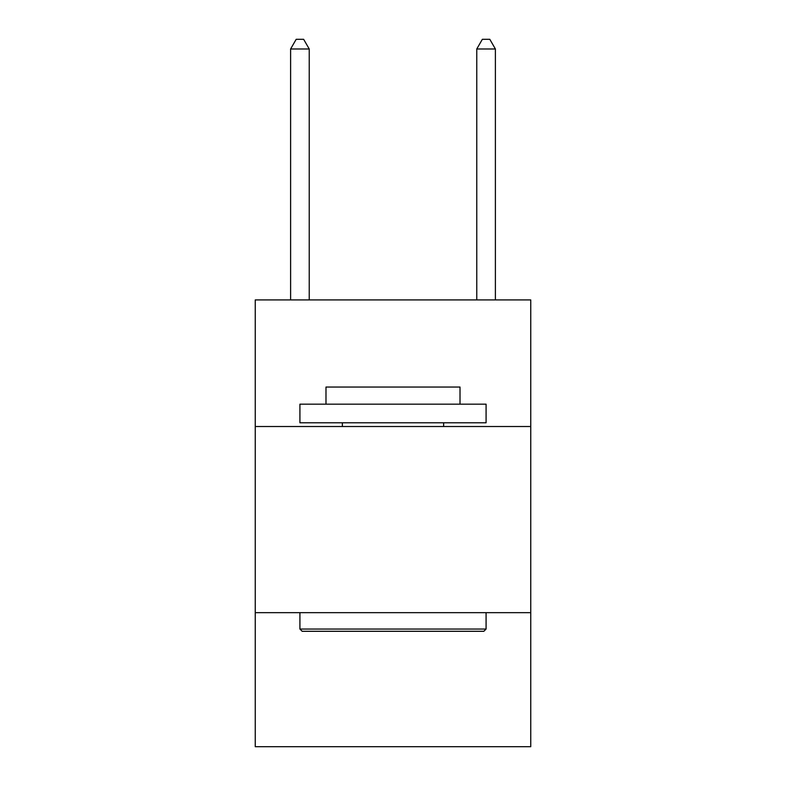 <?xml version="1.0" encoding="UTF-8"?>
<svg xmlns="http://www.w3.org/2000/svg" width="786" height="786" viewBox="0 0 786 786"><rect width="100%" height="100%" fill="white"/><g stroke="black" fill="none" stroke-linecap="round" stroke-linejoin="round"><path stroke-width="1.18" d="M530.756 426.513L530.756 299.918L255.244 299.918L255.244 426.513L530.756 426.513L530.756 746.7L255.244 746.7L255.244 426.513M530.756 612.667L255.244 612.667M302.158 631.286L299.918 629.046L486.082 629.046L483.842 631.286L302.158 631.286M486.082 404.171L486.082 422.789L299.918 422.789L299.918 404.171L486.082 404.171M325.984 404.171L325.984 387.046L460.016 387.046L460.016 404.171M486.082 612.667L486.082 629.046M299.918 612.667L299.918 629.046M443.638 422.789L443.638 426.513M342.362 422.789L342.362 426.513M309.232 299.918L309.232 48.978L290.614 48.978L290.614 299.918M290.614 48.978L296.194 39.3L303.642 39.3L309.232 48.978M495.386 299.918L495.386 48.978L476.768 48.978L476.768 299.918M476.768 48.978L482.358 39.3L489.806 39.3L495.386 48.978"/></g></svg>

